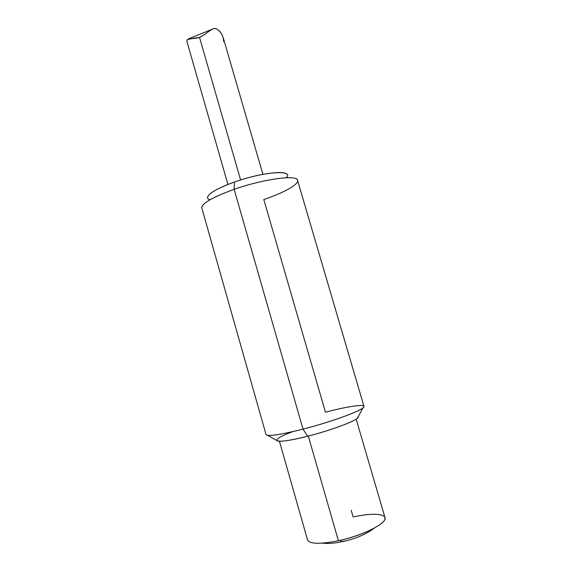 <?xml version="1.0" encoding="UTF-8"?>
<svg xmlns="http://www.w3.org/2000/svg" width="572" height="572" viewBox="0 0 572 572"><rect width="100%" height="100%" fill="white"/><g stroke="black" fill="none" stroke-linecap="round" stroke-linejoin="round"><path stroke-width="0.86" d="M210.024 199.764C202.245 197.812 213.156 189.389 234.52 182.01C263.849 171.514 294.794 169.519 286.229 177.763M292.964 431.588C266.838 441.083 273.28 445.087 307.6 436.236L303.017 429.129L307.6 436.236C292.414 440.018 282.554 441.663 278.028 441.162L267.646 435.363C272.851 435.835 284.642 433.762 303.017 429.129C280.108 434.82 267.789 436.643 266.044 434.591L201.809 208.001C201.666 203.468 212.441 197.247 234.141 189.339L303.017 429.129L234.141 189.339C263.649 178.9 297.318 174.51 297.569 180.359L363.956 406.334C366.252 408.973 334.048 421.249 303.017 429.129C329.608 422.358 358.694 411.911 363.013 407.836C368.668 403.274 349.814 405.77 325.454 412.197L263.799 199.528C284.749 192.485 300.336 183.669 297.283 179.794C295.03 174.732 262.376 179.358 234.141 189.339L234.52 182.01C257.722 173.745 284.763 170.041 287.008 174.388M278.028 441.162L276.533 440.326M307.6 436.236C333.612 429.715 360.524 419.169 358.136 416.773L357.321 418.275C353.525 421.957 329.536 430.716 307.6 436.236M356.17 419.126L384.977 517.567C387.687 522.994 363.084 535.585 338.402 540.74L308.301 436.057L338.402 540.74C319.998 544.365 309.709 544.094 307.529 539.918L279.451 441.269M338.402 540.74C359.902 536.128 382.046 525.918 384.684 519.784C387.652 513.57 372.486 512.598 353.138 516.974L351.187 510.224M207.565 197.319C208.68 193.264 217.66 188.159 234.52 182.01L234.141 189.339C213.699 196.739 202.903 202.753 201.752 207.364M223.652 41.584C223.33 35.693 220.956 31.481 216.531 28.95C212.906 26.419 206.821 34.07 199.535 37.437L240.612 179.994L199.535 37.437C207 33.791 213.184 26.362 216.802 29.065C219.77 30.981 221.836 33.662 222.994 37.101M187.552 43.586C184.813 37.28 190.526 39.783 199.535 37.437C192.886 38.288 188.753 39.118 187.13 39.933M340.161 540.347L341.956 541.798L344.508 541.241L341.956 541.798L340.161 540.347M357.321 418.275L363.013 407.836M223.38 38.252L262.927 174.36M211.554 29.501L188.588 38.817M187.323 42.857L227.928 184.463M373.916 528.335C373.08 529.422 363.906 535.285 354.268 538.431L346.982 540.633L335.757 542.842C333.783 543.164 326.255 543.743 322.629 543.135"/></g></svg>
